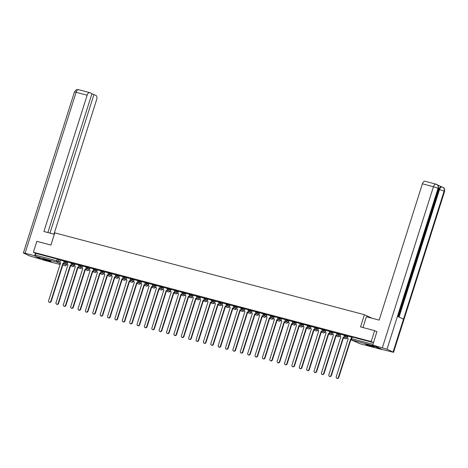 <?xml version="1.0" encoding="UTF-8"?>
<svg xmlns="http://www.w3.org/2000/svg" width="468" height="468" viewBox="0 0 468 468"><rect width="100%" height="100%" fill="white"/><g stroke="black" fill="none" stroke-linecap="round" stroke-linejoin="round"><path stroke-width="0.7" d="M67.731 262.226L64.104 260.898L63.911 261.501L67.538 262.829M75.102 264.174L72.019 262.94L71.481 262.846L71.288 263.449L74.915 264.777M82.479 266.122L78.852 264.8L78.665 265.403L82.286 266.725M89.856 268.076L86.229 266.748L86.036 267.351L89.663 268.673M97.227 270.024L94.144 268.79L93.6 268.696L93.413 269.299L97.04 270.627M104.604 271.972L100.977 270.644L100.784 271.247L104.411 272.575M111.975 273.92L108.892 272.686L108.354 272.592L108.161 273.195L111.788 274.523M119.352 275.868L115.725 274.546L115.537 275.143L119.159 276.471M126.729 277.816L123.64 276.582L123.102 276.494L122.908 277.097L126.535 278.419M134.1 279.77L130.473 278.442L130.285 279.045L133.912 280.373M141.476 281.718L137.849 280.39L137.656 280.993L141.283 282.321M148.847 283.666L145.764 282.432L145.226 282.339L145.033 282.941L148.66 284.269M156.224 285.615L152.597 284.287L152.41 284.889L156.031 286.217M163.601 287.563L159.974 286.24L159.781 286.843L163.408 288.165M170.972 289.516L167.345 288.189L167.158 288.791L170.785 290.113M178.349 291.465L175.26 290.23L174.722 290.137L174.529 290.739L178.156 292.067M185.72 293.413L182.637 292.178L182.099 292.085L181.906 292.687L185.533 294.015M193.097 295.361L190.008 294.126L189.47 294.033L189.277 294.635L192.904 295.963M200.474 297.309L197.385 296.074L196.847 295.987L196.654 296.583L200.281 297.911M207.845 299.257L204.218 297.935L204.03 298.537L207.652 299.859M215.221 301.211L212.133 299.97L211.594 299.883L211.401 300.485L215.028 301.813M222.592 303.159L219.51 301.924L218.971 301.831L218.778 302.433L222.405 303.761M229.969 305.107L226.881 303.872L226.342 303.779L226.149 304.381L229.776 305.709M237.34 307.055L234.257 305.82L233.719 305.727L233.526 306.329L237.153 307.657M244.717 309.003L241.09 307.681L240.903 308.283L244.524 309.605M252.094 310.957L249.005 309.717L248.467 309.629L248.274 310.231L251.901 311.559M259.465 312.905L255.838 311.577L255.651 312.179L259.278 313.507M266.842 314.853L263.753 313.618L263.215 313.525L263.022 314.127L266.649 315.455M274.213 316.801L271.13 315.567L270.592 315.473L270.399 316.075L274.026 317.403M281.59 318.749L277.963 317.427L277.776 318.029L281.397 319.351M288.967 320.697L285.878 319.463L285.34 319.375L285.147 319.977L288.774 321.3M296.338 322.651L293.255 321.411L292.711 321.323L292.523 321.925L296.15 323.253M303.714 324.599L300.626 323.365L300.087 323.271L299.894 323.874L303.521 325.201M311.085 326.547L308.002 325.313L307.464 325.219L307.271 325.822L310.898 327.15M318.462 328.495L314.835 327.167L314.648 327.77L318.269 329.098M325.839 330.443L322.212 329.121L322.019 329.724L325.646 331.046M333.21 332.397L329.583 331.069L329.396 331.672L333.017 333M340.587 334.345L336.96 333.017L336.767 333.62L340.394 334.948M347.958 336.293L344.875 335.059L344.337 334.965L344.144 335.568L347.771 336.896M372.148 346.601A4.493 0.351 -162.4 0 0 374.248 346.958A4.493 0.351 -162.4 0 0 372.13 345.963A4.493 0.351 -162.4 0 0 367.784 344.594A4.493 0.351 -162.4 0 0 365.683 344.243A4.493 0.351 -162.4 0 0 367.795 345.232A4.493 0.351 -162.4 0 0 372.148 346.601M48.994 261.191A4.493 0.351 -162.4 0 0 51.094 261.548A4.493 0.351 -162.4 0 0 48.982 260.553A4.493 0.351 -162.4 0 0 44.63 259.184A4.493 0.351 -162.4 0 0 42.529 258.827A4.493 0.351 -162.4 0 0 44.641 259.822A4.493 0.351 -162.4 0 0 48.994 261.191M43.547 260.103A1.152 0.608 -75.2 0 1 43.495 260.091A1.152 0.608 -75.2 0 1 43.442 260.073L35.527 256.429A1.152 0.608 -75.2 0 1 35.316 255.078L35.855 253.381L57.272 259.044L60.354 260.278M374.64 330.636L360.553 326.91L364.426 314.707L54.797 232.865L50.924 245.074L36.837 241.348L33.38 252.24L371.188 341.529L374.64 330.636L377.015 331.724M35.855 253.381L33.38 252.24M373.049 345.244A1.152 0.608 104.8 0 0 373.335 345.717L381.25 349.356A1.152 0.608 104.8 0 0 381.303 349.374A1.152 0.608 104.8 0 0 381.724 349.233M373.558 342.617L371.188 341.529M351.638 337.141L347.993 336.188M344.261 335.193L340.569 334.216L340.254 335.386A1.152 0.971 -65.3 0 0 340.856 336.726L328.858 374.792A1.322 1.117 -65.3 0 0 331.034 375.365L343.173 337.34A1.152 0.971 -65.3 0 0 344.384 336.685M336.89 333.245L333.193 332.268L332.883 333.432A1.152 0.971 -65.3 0 0 333.479 334.778L321.481 372.844A1.322 1.117 -65.3 0 0 323.657 373.417L335.796 335.392A1.152 0.971 -65.3 0 0 337.013 334.737M329.513 331.291L325.868 330.338M322.142 329.343L318.445 328.366L318.135 329.536A1.152 0.971 -65.3 0 0 318.731 330.882L306.733 368.942A1.322 1.117 -65.3 0 0 308.909 369.515L321.048 331.496A1.152 0.971 -65.3 0 0 322.259 330.841M314.765 327.395L311.068 326.418L310.758 327.588A1.152 0.971 -65.3 0 0 311.355 328.934L299.356 366.994A1.322 1.117 -65.3 0 0 301.532 367.567L313.671 329.542A1.152 0.971 -65.3 0 0 314.888 328.893M307.388 325.447L303.744 324.494M300.017 323.499L296.32 322.522L296.01 323.692A1.152 0.971 -65.3 0 0 296.607 325.032L284.608 363.098A1.322 1.117 -65.3 0 0 286.785 363.671L298.923 325.646A1.152 0.971 -65.3 0 0 300.14 324.991M292.64 321.545L288.996 320.598M285.269 319.597L281.572 318.62L281.262 319.79A1.152 0.971 -65.3 0 0 281.859 321.136L269.861 359.196A1.322 1.117 -65.3 0 0 272.037 359.769L284.175 321.75A1.152 0.971 -65.3 0 0 285.392 321.095M277.893 317.649L274.201 316.672L273.885 317.842A1.152 0.971 -65.3 0 0 274.482 319.188L262.484 357.248A1.322 1.117 -65.3 0 0 264.66 357.821L276.799 319.796A1.152 0.971 -65.3 0 0 278.015 319.147M270.516 315.701L266.877 314.748M263.145 313.753L259.447 312.776L259.137 313.946A1.152 0.971 -65.3 0 0 259.734 315.286L247.736 353.352A1.322 1.117 -65.3 0 0 249.912 353.925L262.051 315.9A1.152 0.971 -65.3 0 0 263.268 315.245M255.768 311.805L252.076 310.828L251.761 311.992A1.152 0.971 -65.3 0 0 252.357 313.338L240.365 351.398A1.322 1.117 -65.3 0 0 242.535 351.977L254.674 313.952A1.152 0.971 -65.3 0 0 255.891 313.297M248.397 309.851L244.752 308.898M241.02 307.903L237.375 306.95M233.643 305.955L229.952 304.978L229.636 306.148A1.152 0.971 -65.3 0 0 230.238 307.494L218.24 345.554A1.322 1.117 -65.3 0 0 220.416 346.127L232.555 308.102A1.152 0.971 -65.3 0 0 233.766 307.453M226.272 304.007L222.628 303.053M218.895 302.059L215.204 301.082L214.888 302.252A1.152 0.971 -65.3 0 0 215.491 303.592L203.492 341.658A1.322 1.117 -65.3 0 0 205.663 342.231L217.801 304.206A1.152 0.971 -65.3 0 0 219.018 303.551M211.524 300.105L207.88 299.157M204.147 298.157L200.456 297.18L200.14 298.35A1.152 0.971 -65.3 0 0 200.737 299.695L188.744 337.756A1.322 1.117 -65.3 0 0 190.915 338.329L203.054 300.31A1.152 0.971 -65.3 0 0 204.27 299.655M196.776 296.209L193.079 295.232L192.769 296.402A1.152 0.971 -65.3 0 0 193.366 297.747L181.368 335.808A1.322 1.117 -65.3 0 0 183.544 336.381L195.682 298.356A1.152 0.971 -65.3 0 0 196.893 297.706M189.4 294.261L185.755 293.307M182.023 292.313L178.378 291.359M174.652 290.365L170.955 289.388L170.644 290.552A1.152 0.971 -65.3 0 0 171.241 291.897L159.243 329.958A1.322 1.117 -65.3 0 0 161.419 330.537L173.558 292.512A1.152 0.971 -65.3 0 0 174.775 291.856M167.275 288.411L163.63 287.457M159.904 286.463L156.207 285.486L155.897 286.656A1.152 0.971 -65.3 0 0 156.493 288.001L144.495 326.061A1.322 1.117 -65.3 0 0 146.671 326.635L158.81 288.616A1.152 0.971 -65.3 0 0 160.027 287.96M152.527 284.515L148.83 283.538L148.52 284.708A1.152 0.971 -65.3 0 0 149.117 286.053L137.118 324.113A1.322 1.117 -65.3 0 0 139.294 324.687L151.433 286.662A1.152 0.971 -65.3 0 0 152.65 286.012M145.15 282.567L141.506 281.613M137.779 280.619L134.082 279.642L133.772 280.806A1.152 0.971 -65.3 0 0 134.369 282.151L122.37 320.217A1.322 1.117 -65.3 0 0 124.546 320.791L136.685 282.766A1.152 0.971 -65.3 0 0 137.902 282.11M130.402 278.665L126.758 277.717M123.031 276.717L119.334 275.74L119.024 276.91A1.152 0.971 -65.3 0 0 119.621 278.255L107.622 316.315A1.322 1.117 -65.3 0 0 109.799 316.889L121.937 278.869A1.152 0.971 -65.3 0 0 123.154 278.214M115.654 274.769L112.01 273.815M108.278 272.821L104.639 271.867M100.907 270.873L97.209 269.896L96.899 271.066A1.152 0.971 -65.3 0 0 97.496 272.405L85.498 310.471A1.322 1.117 -65.3 0 0 87.674 311.045L99.813 273.019A1.152 0.971 -65.3 0 0 101.029 272.364M93.53 268.924L89.838 267.948L89.523 269.112A1.152 0.971 -65.3 0 0 90.125 270.457L78.127 308.517A1.322 1.117 -65.3 0 0 80.297 309.096L92.436 271.071A1.152 0.971 -65.3 0 0 93.653 270.416M86.159 266.971L82.514 266.017M78.782 265.023L75.091 264.046L74.775 265.216A1.152 0.971 -65.3 0 0 75.371 266.561L63.379 304.621A1.322 1.117 -65.3 0 0 65.549 305.195L77.688 267.175A1.152 0.971 -65.3 0 0 78.905 266.52M71.405 263.075L67.714 262.098L67.398 263.268A1.152 0.971 -65.3 0 0 68 264.613L56.002 302.673A1.322 1.117 -65.3 0 0 58.178 303.246L70.317 265.221A1.152 0.971 -65.3 0 0 71.528 264.572M372.113 318.24L364.426 314.707M64.034 261.126L60.39 260.173M373.552 342.64L352.246 337.007L351.708 336.913L351.17 338.61L373.014 344.337M347.993 336.176L347.63 337.334A1.152 0.971 -65.3 0 0 348.227 338.68L336.229 376.74A1.322 1.117 -65.3 0 0 338.405 377.313L350.544 339.288A1.152 0.971 -65.3 0 0 351.152 339.236M351.24 339.481A1.152 0.971 114.7 0 1 350.906 339.458L338.768 377.483A1.322 1.117 114.7 0 1 337.13 378.396L336.767 378.232M350.474 339.271L350.836 339.44M344.705 336.937A1.152 0.971 114.7 0 1 343.535 337.51L331.397 375.535A1.322 1.117 114.7 0 1 329.753 376.447L329.39 376.284M343.097 337.323L343.465 337.492M337.329 334.989A1.152 0.971 114.7 0 1 336.159 335.562L324.02 373.581A1.322 1.117 114.7 0 1 322.382 374.499L322.013 374.33M335.726 335.375L336.088 335.538M362.969 327.547L366.397 316.731L379.162 320.106L422.399 183.807A3.457 1.825 -75.2 0 1 424.962 181.239L435.995 184.158A3.457 1.825 -75.2 0 1 436.158 184.216M393.079 352.006L403.498 319.164L397.431 316.374L387.013 349.216L393.553 352.31L382.274 349.491L372.768 345.115L376.88 331.666M387.013 349.216L372.768 345.115M441.523 186.808L437.551 184.983M398.443 316.836L438.879 189.359A3.457 1.825 -75.2 0 1 441.441 186.791L442.237 187.013C441.131 186.75 440.224 187.586 439.516 189.528L438.879 189.359M397.911 316.59L438.516 188.581L438.066 188.288C438.534 186.252 437.931 184.901 436.258 184.246L435.995 184.158A3.457 1.825 -75.2 0 0 433.438 186.726L422.399 183.807M438.516 188.581C438.539 183.52 436.743 185.199 436.691 184.41L436.662 184.392M393.553 352.31L444.6 191.383L444.132 191.079C444.606 189.049 444.003 187.703 442.336 187.048L442.079 186.954M444.6 191.383C444.618 186.322 442.833 188.001 442.763 187.2L442.734 187.188M54.352 234.257L43.91 231.496L87.147 95.197L76.108 92.284L25.056 253.211L34.679 255.75L35.486 253.211M53.96 234.152L96.654 99.573A3.457 1.825 104.8 0 0 96.016 95.519L93.933 94.559L49.982 233.099M25.056 253.211L23.4 252.931L23.868 253.235L29.934 256.025L42.723 259.74M35.252 256.019L34.679 255.75M47.882 232.549L91.944 93.647L89.862 92.687A3.457 1.825 104.8 0 0 89.704 92.629A3.457 1.825 104.8 0 0 87.147 95.197M91.833 94.004L93.933 94.559M372.873 346.244A3.89 0.304 17.6 0 1 367.216 344.454M366.818 344.36A4.464 0.351 -162.4 0 0 373.253 346.402M49.719 260.834A3.89 0.304 17.6 0 1 44.062 259.038M43.664 258.944A4.464 0.351 -162.4 0 0 50.099 260.986M325.874 330.332L325.506 331.484A1.152 0.971 -65.3 0 0 326.102 332.83L314.11 370.89A1.322 1.117 -65.3 0 0 316.28 371.469L328.419 333.444A1.152 0.971 -65.3 0 0 329.636 332.789M329.958 333.04A1.152 0.971 114.7 0 1 328.782 333.608L316.643 371.633A1.322 1.117 114.7 0 1 315.005 372.551L314.642 372.382M328.349 333.427L328.711 333.59M322.581 331.087A1.152 0.971 114.7 0 1 321.411 331.66L309.272 369.685A1.322 1.117 114.7 0 1 307.628 370.603L307.265 370.434M320.978 331.473L321.34 331.642M315.21 329.139A1.152 0.971 114.7 0 1 314.034 329.712L301.895 367.737A1.322 1.117 114.7 0 1 300.257 368.649L299.894 368.486M313.601 329.525L313.964 329.694M303.75 324.482L303.381 325.64A1.152 0.971 -65.3 0 0 303.984 326.986L291.985 365.046A1.322 1.117 -65.3 0 0 294.161 365.619L306.3 327.594A1.152 0.971 -65.3 0 0 307.511 326.945M307.833 327.19A1.152 0.971 114.7 0 1 306.663 327.764L294.524 365.789A1.322 1.117 114.7 0 1 292.88 366.701L292.518 366.538M306.224 327.577L306.593 327.746M300.456 325.242A1.152 0.971 114.7 0 1 299.286 325.816L287.147 363.835A1.322 1.117 114.7 0 1 285.509 364.753L285.141 364.584M298.853 325.629L299.216 325.792M289.002 320.586L288.633 321.738A1.152 0.971 -65.3 0 0 289.23 323.084L277.237 361.144A1.322 1.117 -65.3 0 0 279.408 361.723L291.546 323.698A1.152 0.971 -65.3 0 0 292.763 323.043M293.085 323.294A1.152 0.971 114.7 0 1 291.915 323.862L279.776 361.887A1.322 1.117 114.7 0 1 278.132 362.805L277.77 362.636M291.476 323.68L291.839 323.844M285.708 321.346A1.152 0.971 114.7 0 1 284.538 321.914L272.399 359.939A1.322 1.117 114.7 0 1 270.756 360.857L270.393 360.688M284.105 321.727L284.468 321.896M278.337 319.392A1.152 0.971 114.7 0 1 277.161 319.966L265.023 357.991A1.322 1.117 114.7 0 1 263.385 358.903L263.022 358.74M276.728 319.779L277.091 319.948M266.877 314.736L266.508 315.894A1.152 0.971 -65.3 0 0 267.111 317.24L255.113 355.3A1.322 1.117 -65.3 0 0 257.289 355.873L269.428 317.848A1.152 0.971 -65.3 0 0 270.639 317.199M270.96 317.444A1.152 0.971 114.7 0 1 269.79 318.018L257.652 356.043A1.322 1.117 114.7 0 1 256.008 356.955L255.645 356.791M269.352 317.83L269.72 318M263.583 315.496A1.152 0.971 114.7 0 1 262.413 316.07L250.275 354.095A1.322 1.117 114.7 0 1 248.637 355.007L248.268 354.843M261.981 315.882L262.343 316.052M256.212 313.548A1.152 0.971 114.7 0 1 255.042 314.122L242.904 352.141A1.322 1.117 114.7 0 1 241.26 353.059L240.897 352.89M254.604 313.934L254.966 314.098M244.752 308.892L244.39 310.044A1.152 0.971 -65.3 0 0 244.986 311.39L232.988 349.45A1.322 1.117 -65.3 0 0 235.164 350.029L247.303 312.004A1.152 0.971 -65.3 0 0 248.52 311.349M248.836 311.6A1.152 0.971 114.7 0 1 247.666 312.168L235.527 350.193A1.322 1.117 114.7 0 1 233.883 351.111L233.52 350.941M247.233 311.986L247.595 312.15M237.381 306.944L237.013 308.096A1.152 0.971 -65.3 0 0 237.609 309.442L225.617 347.502A1.322 1.117 -65.3 0 0 227.787 348.075L239.926 310.056A1.152 0.971 -65.3 0 0 241.143 309.401M241.465 309.646A1.152 0.971 114.7 0 1 240.289 310.22L228.15 348.245A1.322 1.117 114.7 0 1 226.512 349.163L226.149 348.993M239.856 310.032L240.219 310.202M234.088 307.698A1.152 0.971 114.7 0 1 232.918 308.272L220.779 346.297A1.322 1.117 114.7 0 1 219.135 347.209L218.772 347.045M232.485 308.084L232.848 308.254M222.628 303.042L222.265 304.2A1.152 0.971 -65.3 0 0 222.862 305.545L210.863 343.606A1.322 1.117 -65.3 0 0 213.039 344.179L225.178 306.154A1.152 0.971 -65.3 0 0 226.395 305.505M226.711 305.75A1.152 0.971 114.7 0 1 225.541 306.324L213.402 344.349A1.322 1.117 114.7 0 1 211.764 345.261L211.401 345.097M225.108 306.136L225.471 306.306M219.34 303.802A1.152 0.971 114.7 0 1 218.17 304.375L206.031 342.395A1.322 1.117 114.7 0 1 204.387 343.313L204.025 343.143M217.731 304.188L218.094 304.352M207.88 299.146L207.517 300.298A1.152 0.971 -65.3 0 0 208.114 301.644L196.115 339.704A1.322 1.117 -65.3 0 0 198.292 340.283L210.43 302.258A1.152 0.971 -65.3 0 0 211.647 301.603M211.963 301.854A1.152 0.971 114.7 0 1 210.793 302.422L198.654 340.447A1.322 1.117 114.7 0 1 197.01 341.365L196.648 341.195M210.36 302.24L210.723 302.404M204.592 299.906A1.152 0.971 114.7 0 1 203.416 300.474L191.277 338.499A1.322 1.117 114.7 0 1 189.639 339.417L189.277 339.247M202.983 300.286L203.346 300.456M197.215 297.952A1.152 0.971 114.7 0 1 196.045 298.525L183.906 336.55A1.322 1.117 114.7 0 1 182.263 337.463L181.9 337.299M195.612 298.338L195.975 298.508M185.761 293.296L185.392 294.454A1.152 0.971 -65.3 0 0 185.989 295.799L173.991 333.86A1.322 1.117 -65.3 0 0 176.167 334.433L188.306 296.408A1.152 0.971 -65.3 0 0 189.522 295.758M189.844 296.004A1.152 0.971 114.7 0 1 188.668 296.577L176.53 334.602A1.322 1.117 114.7 0 1 174.892 335.515L174.529 335.351M188.235 296.39L188.598 296.56M178.384 291.348L178.016 292.506A1.152 0.971 -65.3 0 0 178.618 293.846L166.62 331.911A1.322 1.117 -65.3 0 0 168.796 332.485L180.935 294.46A1.152 0.971 -65.3 0 0 182.146 293.805M182.467 294.056A1.152 0.971 114.7 0 1 181.297 294.629L169.159 332.649A1.322 1.117 114.7 0 1 167.515 333.567L167.152 333.397M180.859 294.442L181.227 294.606M175.09 292.108A1.152 0.971 114.7 0 1 173.921 292.681L161.782 330.7A1.322 1.117 114.7 0 1 160.144 331.619L159.775 331.449M173.488 292.494L173.85 292.658M163.636 287.451L163.268 288.604A1.152 0.971 -65.3 0 0 163.864 289.949L151.872 328.01A1.322 1.117 -65.3 0 0 154.042 328.589L166.181 290.564A1.152 0.971 -65.3 0 0 167.398 289.908M167.719 290.16A1.152 0.971 114.7 0 1 166.544 290.727L154.405 328.752A1.322 1.117 114.7 0 1 152.767 329.671L152.404 329.501M166.111 290.546L166.473 290.71M160.343 288.206A1.152 0.971 114.7 0 1 159.173 288.779L147.034 326.804A1.322 1.117 114.7 0 1 145.39 327.723L145.027 327.553M158.74 288.592L159.102 288.762M152.972 286.258A1.152 0.971 114.7 0 1 151.796 286.831L139.657 324.856A1.322 1.117 114.7 0 1 138.019 325.769L137.656 325.605M151.363 286.644L151.726 286.814M141.511 281.601L141.143 282.76A1.152 0.971 -65.3 0 0 141.745 284.105L129.747 322.165A1.322 1.117 -65.3 0 0 131.923 322.739L144.062 284.714A1.152 0.971 -65.3 0 0 145.273 284.064M145.595 284.31A1.152 0.971 114.7 0 1 144.425 284.883L132.286 322.908A1.322 1.117 114.7 0 1 130.642 323.821L130.279 323.657M143.986 284.696L144.355 284.866M138.218 282.362A1.152 0.971 114.7 0 1 137.048 282.935L124.909 320.954A1.322 1.117 114.7 0 1 123.271 321.873L122.903 321.703M136.615 282.748L136.978 282.912M126.764 277.705L126.395 278.858A1.152 0.971 -65.3 0 0 126.992 280.203L114.999 318.263A1.322 1.117 -65.3 0 0 117.17 318.843L129.308 280.818A1.152 0.971 -65.3 0 0 130.525 280.162M130.847 280.414A1.152 0.971 114.7 0 1 129.677 280.981L117.538 319.006A1.322 1.117 114.7 0 1 115.894 319.925L115.532 319.755M129.238 280.8L129.601 280.964M123.47 278.46A1.152 0.971 114.7 0 1 122.3 279.033L110.161 317.058A1.322 1.117 114.7 0 1 108.517 317.977L108.155 317.807M121.867 278.846L122.23 279.016M112.016 273.809L111.647 274.962A1.152 0.971 -65.3 0 0 112.244 276.307L100.251 314.367A1.322 1.117 -65.3 0 0 102.422 314.941L114.561 276.916A1.152 0.971 -65.3 0 0 115.777 276.266M116.099 276.512A1.152 0.971 114.7 0 1 114.923 277.085L102.784 315.11A1.322 1.117 114.7 0 1 101.147 316.023L100.784 315.859M114.49 276.898L114.853 277.068M104.639 271.855L104.27 273.014A1.152 0.971 -65.3 0 0 104.873 274.359L92.875 312.419A1.322 1.117 -65.3 0 0 95.051 312.993L107.19 274.968A1.152 0.971 -65.3 0 0 108.4 274.318M108.722 274.564A1.152 0.971 114.7 0 1 107.552 275.137L95.413 313.162A1.322 1.117 114.7 0 1 93.77 314.075L93.407 313.911M107.119 274.95L107.482 275.12M101.345 272.616A1.152 0.971 114.7 0 1 100.175 273.189L88.037 311.208A1.322 1.117 114.7 0 1 86.399 312.127L86.036 311.957M99.742 273.002L100.105 273.166M93.974 270.668A1.152 0.971 114.7 0 1 92.804 271.235L80.666 309.26A1.322 1.117 114.7 0 1 79.022 310.179L78.659 310.009M92.366 271.054L92.728 271.218M82.514 266.011L82.152 267.164A1.152 0.971 -65.3 0 0 82.748 268.509L70.75 306.569A1.322 1.117 -65.3 0 0 72.926 307.148L85.065 269.123A1.152 0.971 -65.3 0 0 86.282 268.468M86.598 268.72A1.152 0.971 114.7 0 1 85.428 269.287L73.289 307.312A1.322 1.117 114.7 0 1 71.645 308.231L71.282 308.061M84.995 269.106L85.357 269.27M79.227 266.766A1.152 0.971 114.7 0 1 78.051 267.339L65.912 305.364A1.322 1.117 114.7 0 1 64.274 306.283L63.911 306.113M77.618 267.152L77.981 267.322M71.85 264.818A1.152 0.971 114.7 0 1 70.68 265.391L58.541 303.416A1.322 1.117 114.7 0 1 56.897 304.329L56.534 304.165M70.247 265.204L70.609 265.374M60.395 260.161L60.027 261.32A1.152 0.971 -65.3 0 0 60.624 262.665L48.625 300.725A1.322 1.117 -65.3 0 0 50.801 301.298L62.94 263.273A1.152 0.971 -65.3 0 0 64.157 262.624M64.479 262.87A1.152 0.971 114.7 0 1 63.303 263.443L51.164 301.468A1.322 1.117 114.7 0 1 49.526 302.381L49.163 302.217M62.87 263.256L63.233 263.425M66.146 261.501L65.959 262.098A1.152 0.971 114.7 0 1 64.666 262.946A1.152 0.971 -65.3 0 1 64.531 262.899L67.521 264.274M73.523 263.449L73.33 264.051A1.152 0.971 114.7 0 1 72.037 264.894A1.152 0.971 -65.3 0 1 71.902 264.847L74.898 266.222M80.9 265.397L80.707 265.999A1.152 0.971 114.7 0 1 79.414 266.842A1.152 0.971 -65.3 0 1 79.279 266.795L82.269 268.17M88.271 267.345L88.083 267.948A1.152 0.971 114.7 0 1 86.791 268.79A1.152 0.971 -65.3 0 1 86.656 268.743L89.645 270.124M95.647 269.293L95.454 269.896A1.152 0.971 114.7 0 1 94.162 270.744A1.152 0.971 -65.3 0 1 94.027 270.691L97.022 272.072M103.018 271.241L102.831 271.844A1.152 0.971 114.7 0 1 101.538 272.692A1.152 0.971 -65.3 0 1 101.404 272.645L104.393 274.02M110.395 273.195L110.202 273.798A1.152 0.971 114.7 0 1 108.909 274.64A1.152 0.971 -65.3 0 1 108.775 274.593L111.77 275.968M117.772 275.143L117.579 275.746A1.152 0.971 114.7 0 1 116.286 276.588A1.152 0.971 -65.3 0 1 116.152 276.541L119.141 277.916M125.143 277.091L124.956 277.694A1.152 0.971 114.7 0 1 123.663 278.536A1.152 0.971 -65.3 0 1 123.529 278.489L126.518 279.864M132.52 279.039L132.327 279.642A1.152 0.971 114.7 0 1 131.034 280.49A1.152 0.971 -65.3 0 1 130.9 280.437L133.895 281.818M139.891 280.987L139.704 281.59A1.152 0.971 114.7 0 1 138.411 282.438A1.152 0.971 -65.3 0 1 138.276 282.385L141.266 283.766M147.268 282.941L147.075 283.538A1.152 0.971 114.7 0 1 145.782 284.386A1.152 0.971 -65.3 0 1 145.647 284.339L148.643 285.714M154.645 284.889L154.452 285.492A1.152 0.971 114.7 0 1 153.159 286.334A1.152 0.971 -65.3 0 1 153.024 286.287L156.014 287.662M162.016 286.837L161.823 287.44A1.152 0.971 114.7 0 1 160.53 288.282A1.152 0.971 -65.3 0 1 160.401 288.235L163.391 289.61M169.393 288.785L169.2 289.388A1.152 0.971 114.7 0 1 167.907 290.23A1.152 0.971 -65.3 0 1 167.772 290.183L170.761 291.564M176.764 290.733L176.576 291.336A1.152 0.971 114.7 0 1 175.284 292.184A1.152 0.971 -65.3 0 1 175.149 292.131L178.138 293.512M184.14 292.681L183.947 293.284A1.152 0.971 114.7 0 1 182.655 294.132A1.152 0.971 -65.3 0 1 182.52 294.085L185.515 295.46M191.511 294.635L191.324 295.238A1.152 0.971 114.7 0 1 190.031 296.08A1.152 0.971 -65.3 0 1 189.897 296.033L192.886 297.408M198.888 296.583L198.695 297.186A1.152 0.971 114.7 0 1 197.402 298.028A1.152 0.971 -65.3 0 1 197.268 297.981L200.263 299.356M206.265 298.531L206.072 299.134A1.152 0.971 114.7 0 1 204.779 299.976A1.152 0.971 -65.3 0 1 204.645 299.93L207.634 301.304M213.636 300.479L213.449 301.082A1.152 0.971 114.7 0 1 212.156 301.93A1.152 0.971 -65.3 0 1 212.022 301.878L215.011 303.258M221.013 302.427L220.82 303.03A1.152 0.971 114.7 0 1 219.527 303.878A1.152 0.971 -65.3 0 1 219.393 303.826L222.388 305.206M228.384 304.381L228.197 304.978A1.152 0.971 114.7 0 1 226.904 305.826A1.152 0.971 -65.3 0 1 226.769 305.779L229.759 307.154M235.761 306.329L235.568 306.932A1.152 0.971 114.7 0 1 234.275 307.774A1.152 0.971 -65.3 0 1 234.14 307.728L237.136 309.102M243.138 308.277L242.945 308.88A1.152 0.971 114.7 0 1 241.652 309.722A1.152 0.971 -65.3 0 1 241.517 309.676L244.507 311.05M250.509 310.225L250.321 310.828A1.152 0.971 114.7 0 1 249.029 311.67A1.152 0.971 -65.3 0 1 248.894 311.624L251.883 313.004M257.886 312.174L257.692 312.776A1.152 0.971 114.7 0 1 256.4 313.624A1.152 0.971 -65.3 0 1 256.265 313.572L259.26 314.952M265.257 314.122L265.069 314.724A1.152 0.971 114.7 0 1 263.776 315.572A1.152 0.971 -65.3 0 1 263.642 315.526L266.631 316.9M272.633 316.075L272.44 316.678A1.152 0.971 114.7 0 1 271.147 317.52A1.152 0.971 -65.3 0 1 271.013 317.474L274.008 318.848M280.01 318.024L279.817 318.626A1.152 0.971 114.7 0 1 278.524 319.469A1.152 0.971 -65.3 0 1 278.39 319.422L281.379 320.796M287.381 319.972L287.188 320.574A1.152 0.971 114.7 0 1 285.901 321.417A1.152 0.971 -65.3 0 1 285.767 321.37L288.756 322.745M294.758 321.92L294.565 322.522A1.152 0.971 114.7 0 1 293.272 323.37A1.152 0.971 -65.3 0 1 293.138 323.318L296.127 324.698M302.129 323.868L301.942 324.47A1.152 0.971 114.7 0 1 300.649 325.318A1.152 0.971 -65.3 0 1 300.514 325.266L303.504 326.646M309.506 325.822L309.313 326.418A1.152 0.971 114.7 0 1 308.02 327.267A1.152 0.971 -65.3 0 1 307.885 327.22L310.881 328.594M316.877 327.77L316.69 328.372A1.152 0.971 114.7 0 1 315.397 329.215A1.152 0.971 -65.3 0 1 315.262 329.168L318.252 330.543M324.254 329.718L324.061 330.32A1.152 0.971 114.7 0 1 322.768 331.163A1.152 0.971 -65.3 0 1 322.633 331.116L325.629 332.491M331.631 331.666L331.438 332.268A1.152 0.971 114.7 0 1 330.145 333.111A1.152 0.971 -65.3 0 1 330.01 333.064L333 334.445M339.002 333.614L338.814 334.216A1.152 0.971 114.7 0 1 337.522 335.065A1.152 0.971 -65.3 0 1 337.387 335.012L340.376 336.393M346.378 335.562L346.185 336.164A1.152 0.971 114.7 0 1 344.893 337.013A1.152 0.971 -65.3 0 1 344.758 336.966L347.753 338.341M58.775 259.547L58.237 261.243L60.021 262.068M63.198 263.531L66.304 264.987L66.655 263.876M66.491 263.8L66.146 264.888A1.152 0.971 -65.3 0 1 64.853 265.73L62.8 264.789M60.378 263.671L56.944 262.092L35.527 256.429M43.442 260.073L60.126 264.484M66.304 264.987A1.152 1.152 0 0 1 64.912 265.754L64.853 265.73A1.152 0.608 104.8 0 0 64.912 265.754A1.152 0.608 104.8 0 0 65.034 265.76M373.335 345.717L351.918 340.055L359.834 343.699L381.25 349.356M352.55 340.534A1.152 0.971 -65.3 0 0 353.211 340.663M346.846 337.925L346.876 337.96A1.152 1.152 0 0 1 345.296 338.656A1.152 0.971 -65.3 0 0 346.724 337.867M339.475 335.977L339.505 336.006A1.152 1.152 0 0 1 337.925 336.708A1.152 0.971 -65.3 0 0 339.347 335.919M324.728 332.075L324.757 332.11A1.152 1.152 0 0 1 323.172 332.806A1.152 0.971 -65.3 0 0 324.599 332.017M280.478 320.381L280.507 320.416A1.152 1.152 0 0 1 278.928 321.112A1.152 0.971 -65.3 0 0 280.35 320.323M265.73 316.485L265.76 316.52A1.152 1.152 0 0 1 264.18 317.216A1.152 0.971 -65.3 0 0 265.602 316.426M258.354 314.537L258.383 314.566A1.152 1.152 0 0 1 256.803 315.268A1.152 0.971 -65.3 0 0 258.231 314.478M221.481 304.791L221.51 304.82A1.152 1.152 0 0 1 219.931 305.522A1.152 0.971 -65.3 0 0 221.358 304.732M199.362 298.941L199.391 298.976A1.152 1.152 0 0 1 197.806 299.672A1.152 0.971 -65.3 0 0 199.233 298.882M162.49 289.195L162.519 289.23A1.152 1.152 0 0 1 160.939 289.926A1.152 0.971 -65.3 0 0 162.361 289.136M140.365 283.351L140.394 283.38A1.152 1.152 0 0 1 138.815 284.082A1.152 0.971 -65.3 0 0 140.236 283.292M103.492 273.604L103.522 273.64A1.152 1.152 0 0 1 101.942 274.336A1.152 0.971 -65.3 0 0 103.364 273.546M96.115 271.656L96.145 271.686A1.152 1.152 0 0 1 94.565 272.388A1.152 0.971 -65.3 0 0 95.993 271.598M81.368 267.754L81.397 267.79A1.152 1.152 0 0 1 79.817 268.486A1.152 0.971 -65.3 0 0 81.245 267.696M345.173 338.586A1.152 0.971 -65.3 0 0 345.296 338.656L343.372 337.773M337.797 336.638A1.152 0.971 -65.3 0 0 337.925 336.708L336.001 335.819M330.426 334.684A1.152 0.971 -65.3 0 0 331.976 333.971M323.049 332.736A1.152 0.971 -65.3 0 0 323.172 332.806L321.253 331.923M315.678 330.788A1.152 0.971 -65.3 0 0 317.222 330.069M308.301 328.84A1.152 0.971 -65.3 0 0 309.851 328.121M300.93 326.892A1.152 0.971 -65.3 0 0 302.474 326.173M293.553 324.944A1.152 0.971 -65.3 0 0 295.103 324.225M286.176 322.99A1.152 0.971 -65.3 0 0 287.726 322.276M278.805 321.042A1.152 0.971 -65.3 0 0 278.928 321.112L277.003 320.229M271.428 319.094A1.152 0.971 -65.3 0 0 272.979 318.375M264.057 317.146A1.152 0.971 -65.3 0 0 264.18 317.216L262.255 316.333M256.68 315.198A1.152 0.971 -65.3 0 0 256.803 315.268L254.879 314.379M249.304 313.244A1.152 0.971 -65.3 0 0 250.854 312.53M241.933 311.296A1.152 0.971 -65.3 0 0 243.483 310.576M234.556 309.348A1.152 0.971 -65.3 0 0 236.106 308.628M227.185 307.4A1.152 0.971 -65.3 0 0 228.729 306.68M219.808 305.452A1.152 0.971 -65.3 0 0 219.931 305.522L218.006 304.633M212.431 303.504A1.152 0.971 -65.3 0 0 213.981 302.784M205.06 301.55A1.152 0.971 -65.3 0 0 206.61 300.836M197.683 299.602A1.152 0.971 -65.3 0 0 197.806 299.672L195.881 298.789M190.312 297.654A1.152 0.971 -65.3 0 0 191.857 296.934M182.935 295.706A1.152 0.971 -65.3 0 0 184.486 294.986M175.559 293.758A1.152 0.971 -65.3 0 0 177.109 293.038M168.188 291.804A1.152 0.971 -65.3 0 0 169.738 291.09M160.811 289.856A1.152 0.971 -65.3 0 0 160.939 289.926L159.015 289.043M153.44 287.908A1.152 0.971 -65.3 0 0 154.984 287.188M146.063 285.96A1.152 0.971 -65.3 0 0 147.613 285.24M138.692 284.012A1.152 0.971 -65.3 0 0 138.815 284.082L136.89 283.193M131.315 282.064A1.152 0.971 -65.3 0 0 132.865 281.344M123.938 280.11A1.152 0.971 -65.3 0 0 125.488 279.396M116.567 278.162A1.152 0.971 -65.3 0 0 118.117 277.442M109.19 276.214A1.152 0.971 -65.3 0 0 110.74 275.494M101.819 274.266A1.152 0.971 -65.3 0 0 101.942 274.336L100.017 273.447M94.442 272.317A1.152 0.971 -65.3 0 0 94.565 272.388L92.641 271.498M87.066 270.364A1.152 0.971 -65.3 0 0 88.616 269.65M79.695 268.416A1.152 0.971 -65.3 0 0 79.817 268.486L77.893 267.602M72.318 266.467A1.152 0.971 -65.3 0 0 73.868 265.748M352.246 337.007L351.708 338.703A1.152 0.608 -75.2 0 0 351.918 340.055A1.152 0.971 114.7 0 1 351.784 340.008L359.699 343.647A1.152 0.971 114.7 0 1 359.576 343.576M57.272 259.044L56.733 260.74L58.237 261.243A1.152 0.971 -65.3 0 1 56.944 262.092A1.152 0.608 -75.2 0 1 56.733 260.74L35.316 255.078M381.303 349.374L359.886 343.717A1.152 0.608 104.8 0 1 359.834 343.699A1.152 0.971 114.7 0 1 359.699 343.647A1.152 1.152 0 0 0 359.886 343.717A1.152 0.608 104.8 0 0 359.945 343.728M350.544 339.288L350.906 339.458M338.405 377.313L338.768 377.483M343.173 337.34L343.535 337.51M331.034 375.365L331.397 375.535M335.796 335.392L336.159 335.562M323.657 373.417L324.02 373.581M382.385 347.654L433.438 186.726L438.066 188.288L397.431 316.374M399.046 317.117L439.516 189.528L444.132 191.079L403.498 319.164M89.704 92.629L78.665 89.71A3.457 1.825 -75.2 0 0 76.108 92.284L74.447 92.003L23.4 252.931M328.419 333.444L328.782 333.608M316.28 371.469L316.643 371.633M321.048 331.496L321.411 331.66M308.909 369.515L309.272 369.685M313.671 329.542L314.034 329.712M301.532 367.567L301.895 367.737M306.3 327.594L306.663 327.764M294.161 365.619L294.524 365.789M298.923 325.646L299.286 325.816M286.785 363.671L287.147 363.835M291.546 323.698L291.915 323.862M279.408 361.723L279.776 361.887M284.175 321.75L284.538 321.914M272.037 359.769L272.399 359.939M276.799 319.796L277.161 319.966M264.66 357.821L265.023 357.991M269.428 317.848L269.79 318.018M257.289 355.873L257.652 356.043M262.051 315.9L262.413 316.07M249.912 353.925L250.275 354.095M254.674 313.952L255.042 314.122M242.535 351.977L242.904 352.141M247.303 312.004L247.666 312.168M235.164 350.029L235.527 350.193M239.926 310.056L240.289 310.22M227.787 348.075L228.15 348.245M232.555 308.102L232.918 308.272M220.416 346.127L220.779 346.297M225.178 306.154L225.541 306.324M213.039 344.179L213.402 344.349M217.801 304.206L218.17 304.375M205.663 342.231L206.031 342.395M210.43 302.258L210.793 302.422M198.292 340.283L198.654 340.447M203.054 300.31L203.416 300.474M190.915 338.329L191.277 338.499M195.682 298.356L196.045 298.525M183.544 336.381L183.906 336.55M188.306 296.408L188.668 296.577M176.167 334.433L176.53 334.602M180.935 294.46L181.297 294.629M168.796 332.485L169.159 332.649M173.558 292.512L173.921 292.681M161.419 330.537L161.782 330.7M166.181 290.564L166.544 290.727M154.042 328.589L154.405 328.752M158.81 288.616L159.173 288.779M146.671 326.635L147.034 326.804M151.433 286.662L151.796 286.831M139.294 324.687L139.657 324.856M144.062 284.714L144.425 284.883M131.923 322.739L132.286 322.908M136.685 282.766L137.048 282.935M124.546 320.791L124.909 320.954M129.308 280.818L129.677 280.981M117.17 318.843L117.538 319.006M121.937 278.869L122.3 279.033M109.799 316.889L110.161 317.058M114.561 276.916L114.923 277.085M102.422 314.941L102.784 315.11M107.19 274.968L107.552 275.137M95.051 312.993L95.413 313.162M99.813 273.019L100.175 273.189M87.674 311.045L88.037 311.208M92.436 271.071L92.804 271.235M80.297 309.096L80.666 309.26M85.065 269.123L85.428 269.287M72.926 307.148L73.289 307.312M77.688 267.175L78.051 267.339M65.549 305.195L65.912 305.364M70.317 265.221L70.68 265.391M58.178 303.246L58.541 303.416M62.94 263.273L63.303 263.443M50.801 301.298L51.164 301.468M350.748 339.721L352.673 340.605A1.152 1.152 0 0 0 353.293 340.704M344.144 335.568A1.152 1.152 0 0 0 344.758 336.966M336.767 333.62A1.152 1.152 0 0 0 337.387 335.012M329.396 331.672A1.152 1.152 0 0 0 330.01 333.064M328.624 333.871L330.548 334.76A1.152 1.152 0 0 0 332.128 334.058M322.019 329.724A1.152 1.152 0 0 0 322.633 331.116M314.648 327.77A1.152 1.152 0 0 0 315.262 329.168M313.876 329.975L315.801 330.858A1.152 1.152 0 0 0 317.38 330.162M307.271 325.822A1.152 1.152 0 0 0 307.885 327.22M306.499 328.027L308.424 328.91A1.152 1.152 0 0 0 310.003 328.214M299.894 323.874A1.152 1.152 0 0 0 300.514 325.266M299.128 326.073L301.053 326.962A1.152 1.152 0 0 0 302.632 326.266M292.523 321.925A1.152 1.152 0 0 0 293.138 323.318M291.751 324.125L293.676 325.014A1.152 1.152 0 0 0 295.255 324.312M285.147 319.977A1.152 1.152 0 0 0 285.767 321.37M284.38 322.177L286.305 323.06A1.152 1.152 0 0 0 287.884 322.364M277.776 318.029A1.152 1.152 0 0 0 278.39 319.422M270.399 316.075A1.152 1.152 0 0 0 271.013 317.474M269.626 318.281L271.551 319.164A1.152 1.152 0 0 0 273.131 318.468M263.022 314.127A1.152 1.152 0 0 0 263.642 315.526M255.651 312.179A1.152 1.152 0 0 0 256.265 313.572M248.274 310.231A1.152 1.152 0 0 0 248.894 311.624M247.508 312.431L249.432 313.32A1.152 1.152 0 0 0 251.012 312.618M240.903 308.283A1.152 1.152 0 0 0 241.517 309.676M240.131 310.483L242.055 311.366A1.152 1.152 0 0 0 243.635 310.67M233.526 306.329A1.152 1.152 0 0 0 234.14 307.728M232.754 308.535L234.679 309.418A1.152 1.152 0 0 0 236.258 308.722M226.149 304.381A1.152 1.152 0 0 0 226.769 305.779M225.383 306.587L227.308 307.47A1.152 1.152 0 0 0 228.887 306.774M218.778 302.433A1.152 1.152 0 0 0 219.393 303.826M211.401 300.485A1.152 1.152 0 0 0 212.022 301.878M210.635 302.685L212.56 303.574A1.152 1.152 0 0 0 214.139 302.872M204.03 298.537A1.152 1.152 0 0 0 204.645 299.93M203.258 300.737L205.183 301.62A1.152 1.152 0 0 0 206.762 300.924M196.654 296.583A1.152 1.152 0 0 0 197.268 297.981M189.277 294.635A1.152 1.152 0 0 0 189.897 296.033M188.51 296.841L190.435 297.724A1.152 1.152 0 0 0 192.015 297.028M181.906 292.687A1.152 1.152 0 0 0 182.52 294.085M181.134 294.893L183.058 295.776A1.152 1.152 0 0 0 184.638 295.08M174.529 290.739A1.152 1.152 0 0 0 175.149 292.131M173.763 292.939L175.687 293.828A1.152 1.152 0 0 0 177.267 293.126M167.158 288.791A1.152 1.152 0 0 0 167.772 290.183M166.386 290.991L168.31 291.88A1.152 1.152 0 0 0 169.89 291.178M159.781 286.843A1.152 1.152 0 0 0 160.401 288.235M152.41 284.889A1.152 1.152 0 0 0 153.024 286.287M151.638 287.095L153.562 287.978A1.152 1.152 0 0 0 155.142 287.282M145.033 282.941A1.152 1.152 0 0 0 145.647 284.339M144.261 285.147L146.186 286.03A1.152 1.152 0 0 0 147.765 285.334M137.656 280.993A1.152 1.152 0 0 0 138.276 282.385M130.285 279.045A1.152 1.152 0 0 0 130.9 280.437M129.513 281.245L131.438 282.134A1.152 1.152 0 0 0 133.017 281.432M122.908 277.097A1.152 1.152 0 0 0 123.529 278.489M122.142 279.297L124.067 280.18A1.152 1.152 0 0 0 125.646 279.484M115.537 275.143A1.152 1.152 0 0 0 116.152 276.541M114.765 277.349L116.69 278.232A1.152 1.152 0 0 0 118.269 277.536M108.161 273.195A1.152 1.152 0 0 0 108.775 274.593M107.388 275.4L109.313 276.284A1.152 1.152 0 0 0 110.893 275.588M100.784 271.247A1.152 1.152 0 0 0 101.404 272.645M93.413 269.299A1.152 1.152 0 0 0 94.027 270.691M86.036 267.351A1.152 1.152 0 0 0 86.656 268.743M85.27 269.55L87.194 270.44A1.152 1.152 0 0 0 88.774 269.738M78.665 265.403A1.152 1.152 0 0 0 79.279 266.795M71.288 263.449A1.152 1.152 0 0 0 71.902 264.847M70.516 265.654L72.441 266.538A1.152 1.152 0 0 0 74.02 265.842M63.911 261.501A1.152 1.152 0 0 0 64.531 262.899M43.495 260.091L60.12 264.484M351.17 338.61A1.152 1.152 0 0 0 351.784 340.008M78.665 89.71L78.121 89.61C77.191 90.061 76.998 88.323 74.447 92.003"/></g></svg>

